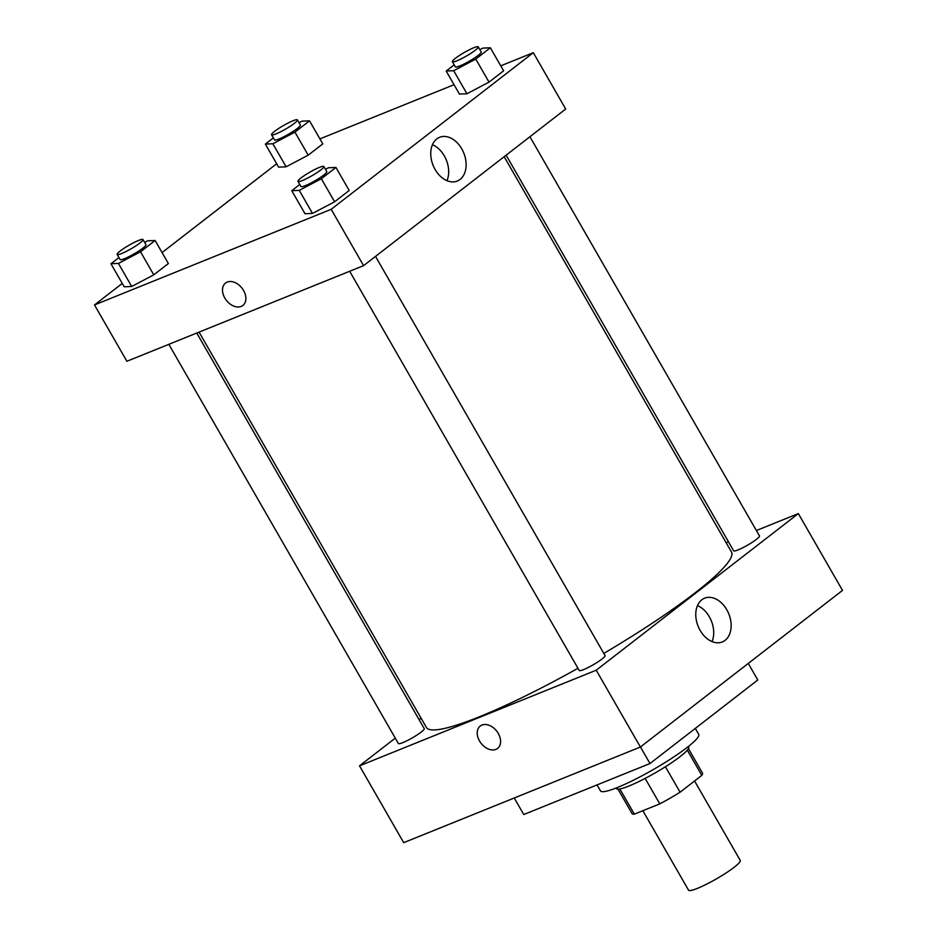 <?xml version="1.0" encoding="UTF-8"?>
<svg xmlns="http://www.w3.org/2000/svg" width="937" height="937" viewBox="0 0 937 937"><rect width="100%" height="100%" fill="white"/><g stroke="black" fill="none" stroke-linecap="round" stroke-linejoin="round"><path stroke-width="1.41" d="M642.852 810.704L688.531 890.15A29.82 4.135 -29.9 0 0 716.454 878.859A29.82 4.135 -29.9 0 0 740.242 860.412L694.563 780.978M687.325 750.174L701.801 775.367L680.075 792.198A40.631 5.634 -29.9 0 1 659.789 803.864L634.337 814.148A40.631 5.634 -29.9 0 1 632.053 813.597L617.987 789.153M701.801 775.367A40.631 5.634 -29.9 0 0 702.492 773.095L688.437 748.64M688.449 746.402L688.742 746.93A41.755 5.786 150.1 0 1 655.432 772.756A41.755 5.786 150.1 0 1 616.347 788.556L616.054 788.029M665.434 766.735L680.075 792.198M619.849 788.954L634.337 814.148M645.136 778.401L659.789 803.864M597.056 784.913L600.476 790.863A56.665 7.847 -29.9 0 0 653.522 769.429A56.665 7.847 -29.9 0 0 698.733 734.374L695.301 728.412M514.249 797.996L523.76 814.522L649.985 763.526L757.787 679.993L748.265 663.431M640.463 746.965L649.985 763.526M403.695 842.656L640.381 747.035L842.504 590.404L640.381 747.035L403.695 842.656L359.527 765.834L395.285 738.122M506.132 155.167L733.624 550.78A14.91 2.061 -29.9 0 0 747.585 545.147A14.91 2.061 -29.9 0 0 759.485 535.917L529.932 136.732M726.152 542.746L728.459 541.809M756.382 530.529L798.336 513.581L596.213 670.213L359.527 765.834M421.053 718.152L419.085 719.686M168.836 344.324L398.377 743.509A14.91 2.061 -29.9 0 0 412.339 737.864A14.91 2.061 -29.9 0 0 424.238 728.635L196.758 333.045M349.665 271.261L579.207 670.447A14.91 2.061 -29.9 0 0 593.168 664.813A14.91 2.061 -29.9 0 0 605.056 655.584L375.514 256.398M199.066 332.108L426.382 727.428A175.969 24.374 -29.9 0 0 577.965 668.28M603.815 653.417A175.969 24.374 -29.9 0 0 731.469 551.998L504.165 156.702M700.138 630.39A23.601 16.538 -112 0 1 704.624 598.193A23.601 16.538 -112 0 1 728.799 613.876A23.601 16.538 -112 0 1 722.31 641.939A23.601 16.538 -112 0 1 700.138 630.39M596.213 670.213L640.381 747.035M798.336 513.581L842.504 590.404M498.285 733.448A14.172 9.909 52.2 0 1 497.594 748.429A14.172 9.909 52.2 0 1 481.079 743.299A14.172 9.909 52.2 0 1 480.236 726.034A14.172 9.909 52.2 0 1 498.285 733.448M712.015 641.587A23.601 16.538 68 0 0 697.479 605.607M480.236 726.034A14.172 9.909 -127.8 0 0 481.079 743.299A14.172 9.909 -127.8 0 0 497.594 748.429M500.745 65.836L533.305 52.683L565.69 109.02L363.579 265.651L126.893 361.272L94.496 304.935L122.255 283.431M276.673 163.764L162.054 252.58M466.931 93.759L489.02 82.128L503.614 70.825L489.02 82.128L466.931 93.759L459.435 94.075L466.931 93.759L453.684 70.708L446.188 71.036L454.187 64.829M312.513 213.425L334.603 201.795L349.185 190.492L334.603 201.795L312.513 213.425L305.017 213.741L312.513 213.425L299.266 190.375L291.77 190.703L299.77 184.495M131.695 286.476L153.773 274.846L168.367 263.543L153.773 274.846L131.695 286.476L124.188 286.804L131.695 286.476L118.437 263.426L110.941 263.754L118.94 257.546M319.915 138.887L454.047 84.705M533.305 52.683L331.183 209.314L94.496 304.935M308.191 155.179L322.785 143.876L308.191 155.179L286.113 166.809L308.191 155.179L294.944 132.129L272.854 143.759L265.358 144.087L273.358 137.88M278.605 167.137L286.113 166.809L278.605 167.137L265.358 144.087M461.765 148.842A23.601 16.538 -112 0 1 457.279 181.04A23.601 16.538 -112 0 1 433.105 165.357A23.601 16.538 -112 0 1 439.594 137.294A23.601 16.538 -112 0 1 461.765 148.842M331.183 209.314L363.579 265.651M225.512 283.056A14.172 9.909 -127.8 0 0 225.548 299.208A14.172 9.909 -127.8 0 0 241.184 306.411A14.172 9.909 52.2 0 1 225.548 299.208A14.172 9.909 52.2 0 1 225.512 283.056A14.172 9.909 52.2 0 1 242.027 288.186A14.172 9.909 52.2 0 1 242.87 305.45A14.172 9.909 52.2 0 1 241.184 306.422A14.172 9.909 -127.8 0 0 242.87 305.45M446.984 180.677A23.601 16.538 68 0 0 444.314 155.893A23.601 16.538 68 0 0 432.449 144.696M479.873 49.673L482.86 48.103L490.356 47.775L475.773 59.078L453.684 70.708M452.395 61.713L455.347 66.843A14.91 2.061 -29.9 0 0 469.296 61.198A14.91 2.061 -29.9 0 0 481.196 51.968L478.257 46.85A14.91 2.061 -29.9 0 0 473.747 47.752A14.91 2.061 -29.9 0 0 459.435 55.47A14.91 2.061 -29.9 0 0 452.395 61.713A14.91 2.061 -29.9 0 0 466.357 56.079A14.91 2.061 -29.9 0 0 478.257 46.85M446.188 71.036L459.435 94.075M490.356 47.775L503.614 70.825M475.773 59.078L489.02 82.128M325.455 169.339L328.442 167.77L335.938 167.442L321.356 178.744L299.266 190.375M297.978 181.38L300.929 186.51A14.91 2.061 -29.9 0 0 314.879 180.864A14.91 2.061 -29.9 0 0 326.779 171.635L323.839 166.517A14.91 2.061 -29.9 0 0 319.33 167.418A14.91 2.061 -29.9 0 0 305.017 175.137A14.91 2.061 -29.9 0 0 297.978 181.38A14.91 2.061 -29.9 0 0 311.939 175.746A14.91 2.061 -29.9 0 0 323.839 166.517M291.77 190.703L305.017 213.741M335.938 167.442L349.185 190.492M321.356 178.744L334.603 201.795M299.044 122.724L302.03 121.154L309.526 120.826L294.944 132.129M271.566 134.776L274.518 139.894A14.91 2.061 -29.9 0 0 288.479 134.249A14.91 2.061 -29.9 0 0 300.367 125.031L297.427 119.901A14.91 2.061 -29.9 0 0 292.918 120.814A14.91 2.061 -29.9 0 0 278.605 128.521A14.91 2.061 -29.9 0 0 271.566 134.776A14.91 2.061 -29.9 0 0 285.527 129.13A14.91 2.061 -29.9 0 0 297.427 119.901M272.854 143.759L286.113 166.809M309.526 120.826L322.785 143.876M144.626 242.39L147.613 240.821L155.109 240.493L140.527 251.795L118.437 263.426M117.148 254.442L120.1 259.561A14.91 2.061 -29.9 0 0 134.05 253.915A14.91 2.061 -29.9 0 0 145.949 244.686L143.01 239.567A14.91 2.061 -29.9 0 0 138.5 240.481A14.91 2.061 -29.9 0 0 124.188 248.188A14.91 2.061 -29.9 0 0 117.148 254.442A14.91 2.061 -29.9 0 0 131.11 248.797A14.91 2.061 -29.9 0 0 143.01 239.567M110.941 263.754L124.188 286.804M155.109 240.493L168.367 263.543M140.527 251.795L153.773 274.846"/></g></svg>
